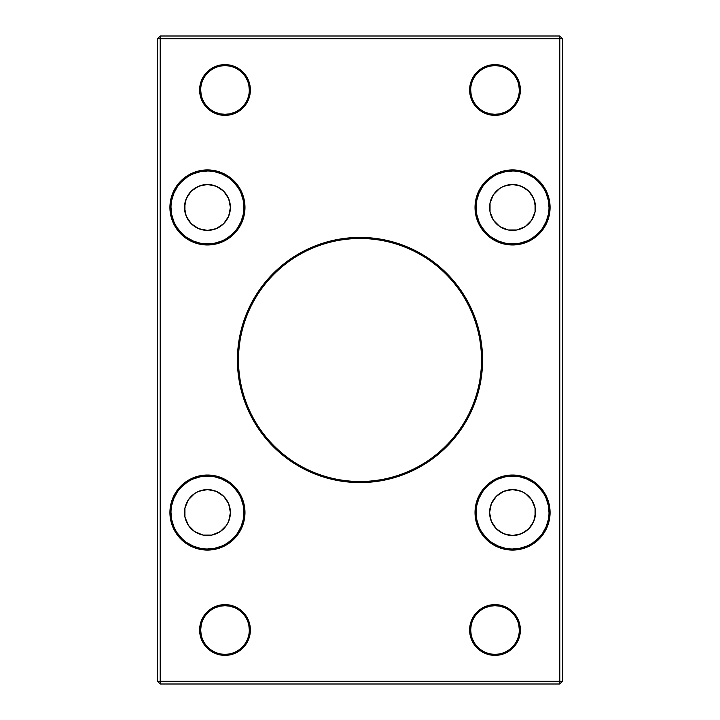 <?xml version="1.0" encoding="UTF-8"?>
<svg xmlns="http://www.w3.org/2000/svg" width="720" height="720" viewBox="0 0 720 720"><rect width="100%" height="100%" fill="white"/><g stroke="black" fill="none" stroke-linecap="round" stroke-linejoin="round"><path stroke-width="1.08" d="M481.986 347.985L482.58 360L481.5 360A121.5 121.5 0 0 0 360 238.5A121.5 121.5 0 0 0 238.5 360A121.5 121.5 0 0 0 360 481.5A121.5 121.5 0 0 0 481.5 360L482.58 360A122.58 122.58 0 0 1 360 482.58A122.58 122.58 0 0 1 237.42 360L238.5 360A121.5 121.5 0 0 1 360 238.5A121.5 121.5 0 0 1 481.5 360A121.5 121.5 0 0 1 360 481.5A121.5 121.5 0 0 1 238.5 360L237.42 360L238.014 347.985L239.778 336.087L242.694 324.414L246.753 313.092L251.892 302.22L258.075 291.897L265.248 282.24L273.321 273.321L282.24 265.248L291.897 258.075L302.22 251.892L313.092 246.753L324.414 242.694L336.087 239.778L347.985 238.014L360 237.42L372.015 238.014L383.913 239.778L395.586 242.694L406.908 246.753L417.78 251.892L428.103 258.075L437.76 265.248L446.679 273.321L454.752 282.24L461.925 291.897L468.108 302.22L473.247 313.092L477.306 324.414L480.222 336.087L481.986 347.985L482.58 360L481.986 372.015L480.222 383.913L477.306 395.586L473.247 406.908L468.108 417.78L461.925 428.103L454.752 437.76L446.679 446.679L437.76 454.752L428.103 461.925L417.78 468.108L406.908 473.247L395.586 477.306L383.913 480.222L372.015 481.986L360 482.58L347.985 481.986L336.087 480.222L324.414 477.306L313.092 473.247L302.22 468.108L291.897 461.925L282.24 454.752L273.321 446.679L265.248 437.76L258.075 428.103L251.892 417.78L246.753 406.908L242.694 395.586L239.778 383.913L238.014 372.015L237.42 360L238.014 347.985L239.778 336.087M200.7 90A24.3 24.3 0 0 0 225 114.3A24.3 24.3 0 0 0 249.3 90L250.38 90A25.38 25.38 0 0 1 225 115.38A25.38 25.38 0 0 1 199.62 90L200.7 90A24.3 24.3 0 0 1 225 65.7A24.3 24.3 0 0 1 249.3 90A24.3 24.3 0 0 1 225 114.3A24.3 24.3 0 0 1 200.7 90L199.62 90L200.106 85.05L201.555 80.289L203.895 75.897L207.054 72.054L210.897 68.895L215.289 66.555L220.05 65.106L225 64.62L229.95 65.106L234.711 66.555L239.103 68.895L242.946 72.054L246.105 75.897L248.445 80.289L249.894 85.05L250.38 90L249.894 94.95L248.445 99.711L246.105 104.103L242.946 107.946L239.103 111.105L234.711 113.445L229.95 114.894L225 115.38L220.05 114.894L215.289 113.445L210.897 111.105L207.054 107.946L203.895 104.103L201.555 99.711L200.106 94.95L199.62 90A25.38 25.38 0 0 1 225 64.62A25.38 25.38 0 0 1 250.38 90L249.3 90A24.3 24.3 0 0 0 225 65.7A24.3 24.3 0 0 0 200.7 90L201.168 94.743M470.7 90A24.3 24.3 0 0 0 495 114.3A24.3 24.3 0 0 0 519.3 90L520.38 90A25.38 25.38 0 0 1 495 115.38A25.38 25.38 0 0 1 469.62 90L470.7 90A24.3 24.3 0 0 1 495 65.7A24.3 24.3 0 0 1 519.3 90A24.3 24.3 0 0 1 495 114.3A24.3 24.3 0 0 1 470.7 90L469.62 90L470.106 85.05L471.555 80.289L473.895 75.897L477.054 72.054L480.897 68.895L485.289 66.555L490.05 65.106L495 64.62L499.95 65.106L504.711 66.555L509.103 68.895L512.946 72.054L516.105 75.897L518.445 80.289L519.894 85.05L520.38 90L519.894 94.95L518.445 99.711L516.105 104.103L512.946 107.946L509.103 111.105L504.711 113.445L499.95 114.894L495 115.38L490.05 114.894L485.289 113.445L480.897 111.105L477.054 107.946L473.895 104.103L471.555 99.711L470.106 94.95L469.62 90A25.38 25.38 0 0 1 495 64.62A25.38 25.38 0 0 1 520.38 90L519.3 90A24.3 24.3 0 0 0 495 65.7A24.3 24.3 0 0 0 470.7 90L471.168 94.743M476.1 207.45L475.02 207.45A37.53 37.53 0 0 1 512.55 169.92A37.53 37.53 0 0 1 550.08 207.45L549.36 214.776L547.227 221.814L543.753 228.303L539.091 233.991L533.403 238.653L526.914 242.127L519.876 244.26L512.55 244.98L505.224 244.26L498.186 242.127L491.697 238.653L486.009 233.991L481.347 228.303L477.873 221.814L475.74 214.776L475.02 207.45L475.74 200.124L477.873 193.086L481.347 186.597L486.009 180.909L491.697 176.247L498.186 172.773L505.224 170.64L512.55 169.92L519.876 170.64L526.914 172.773L533.403 176.247L539.091 180.909L543.753 186.597L547.227 193.086L549.36 200.124L550.08 207.45L549 207.45A36.45 36.45 0 0 0 512.55 171A36.45 36.45 0 0 0 476.1 207.45A36.45 36.45 0 0 0 512.55 243.9A36.45 36.45 0 0 0 549 207.45L550.08 207.45A37.53 37.53 0 0 1 512.55 244.98A37.53 37.53 0 0 1 475.02 207.45L476.1 207.45A36.45 36.45 0 0 1 512.55 171A36.45 36.45 0 0 1 549 207.45A36.45 36.45 0 0 1 512.55 243.9A36.45 36.45 0 0 1 476.1 207.45L476.802 214.56L478.872 221.4M171 207.45L169.92 207.45A37.53 37.53 0 0 1 207.45 169.92A37.53 37.53 0 0 1 244.98 207.45L244.26 214.776L242.127 221.814L238.653 228.303L233.991 233.991L228.303 238.653L221.814 242.127L214.776 244.26L207.45 244.98L200.124 244.26L193.086 242.127L186.597 238.653L180.909 233.991L176.247 228.303L172.773 221.814L170.64 214.776L169.92 207.45L170.64 200.124L172.773 193.086L176.247 186.597L180.909 180.909L186.597 176.247L193.086 172.773L200.124 170.64L207.45 169.92L214.776 170.64L221.814 172.773L228.303 176.247L233.991 180.909L238.653 186.597L242.127 193.086L244.26 200.124L244.98 207.45L243.9 207.45A36.45 36.45 0 0 0 207.45 171A36.45 36.45 0 0 0 171 207.45A36.45 36.45 0 0 0 207.45 243.9A36.45 36.45 0 0 0 243.9 207.45L244.98 207.45A37.53 37.53 0 0 1 207.45 244.98A37.53 37.53 0 0 1 169.92 207.45L171 207.45A36.45 36.45 0 0 1 207.45 171A36.45 36.45 0 0 1 243.9 207.45A36.45 36.45 0 0 1 207.45 243.9A36.45 36.45 0 0 1 171 207.45L171.702 214.56L173.772 221.4M476.1 512.55L475.02 512.55A37.53 37.53 0 0 1 512.55 475.02A37.53 37.53 0 0 1 550.08 512.55L549.36 519.876L547.227 526.914L543.753 533.403L539.091 539.091L533.403 543.753L526.914 547.227L519.876 549.36L512.55 550.08L505.224 549.36L498.186 547.227L491.697 543.753L486.009 539.091L481.347 533.403L477.873 526.914L475.74 519.876L475.02 512.55L475.74 505.224L477.873 498.186L481.347 491.697L486.009 486.009L491.697 481.347L498.186 477.873L505.224 475.74L512.55 475.02L519.876 475.74L526.914 477.873L533.403 481.347L539.091 486.009L543.753 491.697L547.227 498.186L549.36 505.224L550.08 512.55L549 512.55A36.45 36.45 0 0 0 512.55 476.1A36.45 36.45 0 0 0 476.1 512.55A36.45 36.45 0 0 0 512.55 549A36.45 36.45 0 0 0 549 512.55L550.08 512.55A37.53 37.53 0 0 1 512.55 550.08A37.53 37.53 0 0 1 475.02 512.55L476.1 512.55A36.45 36.45 0 0 1 512.55 476.1A36.45 36.45 0 0 1 549 512.55A36.45 36.45 0 0 1 512.55 549A36.45 36.45 0 0 1 476.1 512.55L476.802 519.66L478.872 526.5M171 512.55L169.92 512.55A37.53 37.53 0 0 1 207.45 475.02A37.53 37.53 0 0 1 244.98 512.55L244.26 519.876L242.127 526.914L238.653 533.403L233.991 539.091L228.303 543.753L221.814 547.227L214.776 549.36L207.45 550.08L200.124 549.36L193.086 547.227L186.597 543.753L180.909 539.091L176.247 533.403L172.773 526.914L170.64 519.876L169.92 512.55L170.64 505.224L172.773 498.186L176.247 491.697L180.909 486.009L186.597 481.347L193.086 477.873L200.124 475.74L207.45 475.02L214.776 475.74L221.814 477.873L228.303 481.347L233.991 486.009L238.653 491.697L242.127 498.186L244.26 505.224L244.98 512.55L243.9 512.55A36.45 36.45 0 0 0 207.45 476.1A36.45 36.45 0 0 0 171 512.55A36.45 36.45 0 0 0 207.45 549A36.45 36.45 0 0 0 243.9 512.55L244.98 512.55A37.53 37.53 0 0 1 207.45 550.08A37.53 37.53 0 0 1 169.92 512.55L171 512.55A36.45 36.45 0 0 1 207.45 476.1A36.45 36.45 0 0 1 243.9 512.55A36.45 36.45 0 0 1 207.45 549A36.45 36.45 0 0 1 171 512.55L171.702 519.66L173.772 526.5M518.832 625.257L519.3 630A24.3 24.3 0 0 1 495 654.3A24.3 24.3 0 0 1 470.7 630A24.3 24.3 0 0 0 495 654.3A24.3 24.3 0 0 0 519.3 630L520.38 630A25.38 25.38 0 0 1 495 655.38A25.38 25.38 0 0 1 469.62 630L470.7 630L471.168 625.257M248.832 625.257L249.3 630A24.3 24.3 0 0 1 225 654.3A24.3 24.3 0 0 1 200.7 630A24.3 24.3 0 0 0 225 654.3A24.3 24.3 0 0 0 249.3 630L250.38 630A25.38 25.38 0 0 1 225 655.38A25.38 25.38 0 0 1 199.62 630L200.7 630L201.168 625.257M230.4 207.45A22.95 22.95 0 0 1 207.45 230.4A22.95 22.95 0 0 1 184.5 207.45A22.95 22.95 0 0 1 207.45 184.5A22.95 22.95 0 0 1 230.4 207.45L228.654 216.234L223.677 223.677L216.234 228.654L207.45 230.4L198.666 228.654L191.223 223.677L186.246 216.234L184.5 207.45L186.246 198.666L191.223 191.223L198.666 186.246L207.45 184.5L216.234 186.246L223.677 191.223L228.654 198.666L230.4 207.45M535.059 202.977L535.059 211.923L531.63 220.203L525.303 226.53L517.023 229.959L508.077 229.959L499.797 226.53L493.47 220.203L490.041 211.923L490.041 202.977L493.47 194.697L499.797 188.37L503.766 186.246L512.55 184.5L521.334 186.246L528.777 191.223L533.754 198.666L535.5 207.45A22.95 22.95 0 0 1 512.55 230.4A22.95 22.95 0 0 1 489.6 207.45A22.95 22.95 0 0 1 512.55 184.5A22.95 22.95 0 0 1 535.5 207.45L535.005 212.184M184.941 517.023L184.941 508.077L188.37 499.797L194.697 493.47L198.666 491.346L207.45 489.6L216.234 491.346L223.677 496.323L228.654 503.766L230.4 512.55A22.95 22.95 0 0 1 207.45 535.5A22.95 22.95 0 0 1 184.5 512.55A22.95 22.95 0 0 1 207.45 489.6A22.95 22.95 0 0 1 230.4 512.55L228.654 521.334L226.53 525.303L220.203 531.63L211.923 535.059L202.977 535.059L194.697 531.63L188.37 525.303L184.941 517.023L184.5 512.55L184.995 507.816M535.059 508.077L535.5 512.55A22.95 22.95 0 0 1 512.55 535.5A22.95 22.95 0 0 1 489.6 512.55A22.95 22.95 0 0 1 512.55 489.6A22.95 22.95 0 0 1 535.5 512.55L533.754 521.334L528.777 528.777L521.334 533.754L512.55 535.5L503.766 533.754L496.323 528.777L491.346 521.334L489.6 512.55L491.346 503.766L496.323 496.323L503.766 491.346L512.55 489.6L521.334 491.346L525.303 493.47L531.63 499.797L535.059 508.077L535.059 517.023M559.8 681.3L559.8 38.7L160.2 38.7L160.2 681.3L559.8 681.3L559.8 684L562.5 681.3L562.5 38.7L559.8 38.7L559.8 681.3L562.5 681.3L160.2 681.3L160.2 684L559.8 684L562.5 681.3L562.5 38.7L559.8 36L160.2 36L160.2 38.7L562.5 38.7L559.8 36L559.8 38.7L559.8 36L160.2 36L157.5 38.7L157.5 681.3L160.2 684L559.8 684L559.8 681.3M201.168 634.743L200.7 630L199.62 630A25.38 25.38 0 0 1 225 604.62A25.38 25.38 0 0 1 250.38 630L249.894 634.95L248.445 639.711L246.105 644.103L242.946 647.946L239.103 651.105L234.711 653.445L229.95 654.894L225 655.38L220.05 654.894L215.289 653.445L210.897 651.105L207.054 647.946L203.895 644.103L201.555 639.711L200.106 634.95L199.62 630L200.106 625.05L201.555 620.289L203.895 615.897L207.054 612.054L210.897 608.895L215.289 606.555L220.05 605.106L225 604.62L229.95 605.106L234.711 606.555L239.103 608.895L242.946 612.054L246.105 615.897L248.445 620.289L249.894 625.05L250.38 630L249.3 630A24.3 24.3 0 0 0 225 605.7A24.3 24.3 0 0 0 200.7 630A24.3 24.3 0 0 1 225 605.7A24.3 24.3 0 0 1 249.3 630M471.168 634.743L470.7 630L469.62 630A25.38 25.38 0 0 1 495 604.62A25.38 25.38 0 0 1 520.38 630L519.894 634.95L518.445 639.711L516.105 644.103L512.946 647.946L509.103 651.105L504.711 653.445L499.95 654.894L495 655.38L490.05 654.894L485.289 653.445L480.897 651.105L477.054 647.946L473.895 644.103L471.555 639.711L470.106 634.95L469.62 630L470.106 625.05L471.555 620.289L473.895 615.897L477.054 612.054L480.897 608.895L485.289 606.555L490.05 605.106L495 604.62L499.95 605.106L504.711 606.555L509.103 608.895L512.946 612.054L516.105 615.897L518.445 620.289L519.894 625.05L520.38 630L519.3 630A24.3 24.3 0 0 0 495 605.7A24.3 24.3 0 0 0 470.7 630A24.3 24.3 0 0 1 495 605.7A24.3 24.3 0 0 1 519.3 630M242.694 324.414L246.753 313.092L251.892 302.22L258.075 291.897L265.248 282.24M291.897 258.075L302.22 251.892L313.092 246.753M324.414 242.694L336.087 239.778M347.985 238.014L360 237.42L372.015 238.014L383.913 239.778L395.586 242.694L406.908 246.753L417.78 251.892L428.103 258.075M437.76 265.248L446.679 273.321L454.752 282.24M461.925 291.897L468.108 302.22L473.247 313.092L477.306 324.414L480.222 336.087M238.014 372.015L237.42 360A122.58 122.58 0 0 1 360 237.42A122.58 122.58 0 0 1 482.58 360L481.986 372.015L480.222 383.913M477.306 395.586L473.247 406.908L468.108 417.78L461.925 428.103L454.752 437.76M428.103 461.925L417.78 468.108L406.908 473.247M395.586 477.306L383.913 480.222M372.015 481.986L360 482.58L347.985 481.986L336.087 480.222L324.414 477.306L313.092 473.247L302.22 468.108L291.897 461.925M282.24 454.752L273.321 446.679L265.248 437.76M258.075 428.103L251.892 417.78L246.753 406.908L242.694 395.586L239.778 383.913M518.832 85.257L519.3 90M504.297 112.446L499.743 113.832L495 114.3L490.257 113.832L485.703 112.446M245.205 76.5L247.446 80.703M248.832 85.257L249.3 90M234.297 112.446L229.743 113.832L225 114.3L220.257 113.832L215.703 112.446M485.703 607.554L490.257 606.168L495 605.7L499.743 606.168L504.297 607.554M474.795 643.5L472.554 639.297M215.703 607.554L220.257 606.168L225 605.7L229.743 606.168L234.297 607.554M243.9 207.45L243.198 200.34L241.128 193.5M237.753 187.2L233.226 181.674M227.7 177.147L221.4 173.772L214.56 171.702M207.45 171L200.34 171.702L193.5 173.772M187.2 177.147L181.674 181.674M177.147 187.2L173.772 193.5L171.702 200.34M177.147 227.7L181.674 233.226M187.2 237.753L193.5 241.128L200.34 243.198M207.45 243.9L214.56 243.198L221.4 241.128M227.7 237.753L233.226 233.226M237.753 227.7L241.128 221.4L243.198 214.56M228.654 216.234L226.53 220.203M220.203 226.53L216.234 228.654M198.666 228.654L194.697 226.53M184.941 211.923L184.941 202.977M216.234 186.246L220.203 188.37M549 207.45L548.298 200.34L546.228 193.5M542.853 187.2L538.326 181.674M532.8 177.147L526.5 173.772L519.66 171.702M512.55 171L505.44 171.702L498.6 173.772M492.3 177.147L486.774 181.674M482.247 187.2L478.872 193.5L476.802 200.34M482.247 227.7L486.774 233.226M492.3 237.753L498.6 241.128L505.44 243.198M512.55 243.9L519.66 243.198L526.5 241.128M532.8 237.753L538.326 233.226M542.853 227.7L546.228 221.4L548.298 214.56M525.303 226.53L521.334 228.654M503.766 228.654L499.797 226.53M491.346 198.666L493.47 194.697M499.797 188.37L503.766 186.246M243.9 512.55L243.198 505.44L241.128 498.6M237.753 492.3L233.226 486.774M227.7 482.247L221.4 478.872L214.56 476.802M207.45 476.1L200.34 476.802L193.5 478.872M187.2 482.247L181.674 486.774M177.147 492.3L173.772 498.6L171.702 505.44M177.147 532.8L181.674 538.326M187.2 542.853L193.5 546.228L200.34 548.298M207.45 549L214.56 548.298L221.4 546.228M227.7 542.853L233.226 538.326M237.753 532.8L241.128 526.5L243.198 519.66M228.654 521.334L226.53 525.303M220.203 531.63L216.234 533.754M194.697 493.47L198.666 491.346M216.234 491.346L220.203 493.47M549 512.55L548.298 505.44L546.228 498.6M542.853 492.3L538.326 486.774M532.8 482.247L526.5 478.872L519.66 476.802M512.55 476.1L505.44 476.802L498.6 478.872M492.3 482.247L486.774 486.774M482.247 492.3L478.872 498.6L476.802 505.44M482.247 532.8L486.774 538.326M492.3 542.853L498.6 546.228L505.44 548.298M512.55 549L519.66 548.298L526.5 546.228M532.8 542.853L538.326 538.326M542.853 532.8L546.228 526.5L548.298 519.66M503.766 533.754L499.797 531.63M491.346 503.766L493.47 499.797M499.797 493.47L503.766 491.346M521.334 491.346L525.303 493.47M157.5 681.3L160.2 684L160.2 681.3L157.5 681.3L160.2 681.3L160.2 38.7L157.5 38.7L157.5 681.3M157.5 38.7L160.2 38.7L160.2 36L157.5 38.7"/></g></svg>
